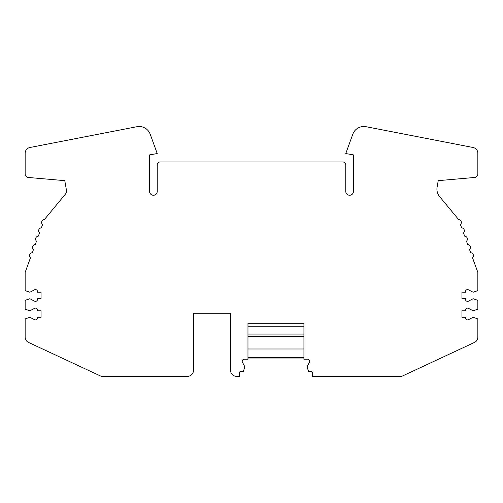 <?xml version="1.0" encoding="UTF-8"?>
<svg xmlns="http://www.w3.org/2000/svg" width="503" height="503" viewBox="0 0 503 503"><rect width="100%" height="100%" fill="white"/><g stroke="black" fill="none" stroke-linecap="round" stroke-linejoin="round"><path stroke-width="0.75" d="M210.845 313.256L193.466 313.256L193.466 370.428A5.891 5.891 0 0 1 187.575 376.319L101.21 376.319L28.552 342.442A5.891 5.891 0 0 1 25.15 337.104L25.15 318.902L29.866 317.274L34.506 319.694A2.062 2.062 0 0 0 37.524 317.865L37.524 317.274L41.057 317.274L41.057 310.797L37.524 310.797L37.524 310.206A2.062 2.062 0 0 0 34.506 308.377L29.866 310.797L25.15 309.175L25.15 300.341L29.866 298.719L34.506 301.134A2.062 2.062 0 0 0 37.524 299.31L37.524 298.719L41.057 298.719L41.057 292.237L37.524 292.237L37.524 291.646A2.062 2.062 0 0 0 34.506 289.816L29.866 292.237L25.15 290.615L25.15 272.412L30.463 257.813A2.949 2.949 0 0 1 32.311 252.739L33.487 249.507A2.949 2.949 0 0 1 35.336 244.433L36.512 241.201A2.949 2.949 0 0 1 38.354 236.127L39.53 232.902A2.949 2.949 0 0 1 41.378 227.828L42.554 224.596A2.949 2.949 0 0 1 44.402 219.522L65.277 194.321A5.3 5.3 0 0 0 66.415 190.021L64.768 180.652L28.375 177.471A3.534 3.534 0 0 1 25.15 173.95L25.15 153.283A5.891 5.891 0 0 1 30.017 147.48L137.093 126.681A11.783 11.783 0 0 1 150.215 134.251L157.232 153.547L149.573 154.893L149.573 191.423A3.829 3.829 0 0 0 153.402 195.252A3.829 3.829 0 0 0 157.232 191.423L157.232 164.909A2.949 2.949 0 0 1 160.18 161.966L342.82 161.966A2.949 2.949 0 0 1 345.768 164.909L345.768 191.423A3.829 3.829 0 0 0 349.598 195.252A3.829 3.829 0 0 0 353.427 191.423L353.427 154.893L345.768 153.547L352.785 134.251A11.783 11.783 0 0 1 365.907 126.681L472.983 147.48A5.891 5.891 0 0 1 477.85 153.283L477.85 173.95A3.534 3.534 0 0 1 474.625 177.471L438.232 180.652L437.107 187.066A11.783 11.783 0 0 0 439.635 196.629L458.598 219.522A2.949 2.949 0 0 1 460.446 224.596L461.622 227.828A2.949 2.949 0 0 1 463.47 232.902L464.646 236.127A2.949 2.949 0 0 1 466.488 241.201L467.664 244.433A2.949 2.949 0 0 1 469.513 249.507L470.689 252.739A2.949 2.949 0 0 1 472.537 257.813L477.85 272.412L477.85 290.615L473.134 292.237L468.494 289.816A2.062 2.062 0 0 0 465.476 291.646L465.476 292.237L461.943 292.237L461.943 298.719L465.476 298.719L465.476 299.31A2.062 2.062 0 0 0 468.494 301.134L473.134 298.719L477.85 300.341L477.85 309.175L473.134 310.797L468.494 308.377A2.062 2.062 0 0 0 465.476 310.206L465.476 310.797L461.943 310.797L461.943 317.274L465.476 317.274L465.476 317.865A2.062 2.062 0 0 0 468.494 319.694L473.134 317.274L477.85 318.902L477.85 337.104A5.891 5.891 0 0 1 474.448 342.442L401.79 376.319L312.476 376.319L312.476 372.786A1.176 1.176 0 0 0 311.3 371.61L308.653 371.61L307.031 366.894L309.446 362.248A2.062 2.062 0 0 0 307.616 359.236L303.938 359.236L303.938 323.297L247.966 323.297L247.966 359.236L244.282 359.236A2.062 2.062 0 0 0 242.452 362.248L244.873 366.894L243.251 371.61L240.597 371.61A1.176 1.176 0 0 0 239.422 372.786L239.422 376.319L236.479 376.319A5.891 5.891 0 0 1 230.588 370.428L230.588 313.256L213.203 313.256M303.938 323.297L247.966 323.297M230.588 313.256L193.466 313.256M303.938 357.256L247.966 357.256M303.938 348.988L247.966 348.988M303.938 336.538L247.966 336.538M303.938 334.074L247.966 334.074M303.938 326.246L247.966 326.246M303.938 358.01L247.966 358.01"/></g></svg>

